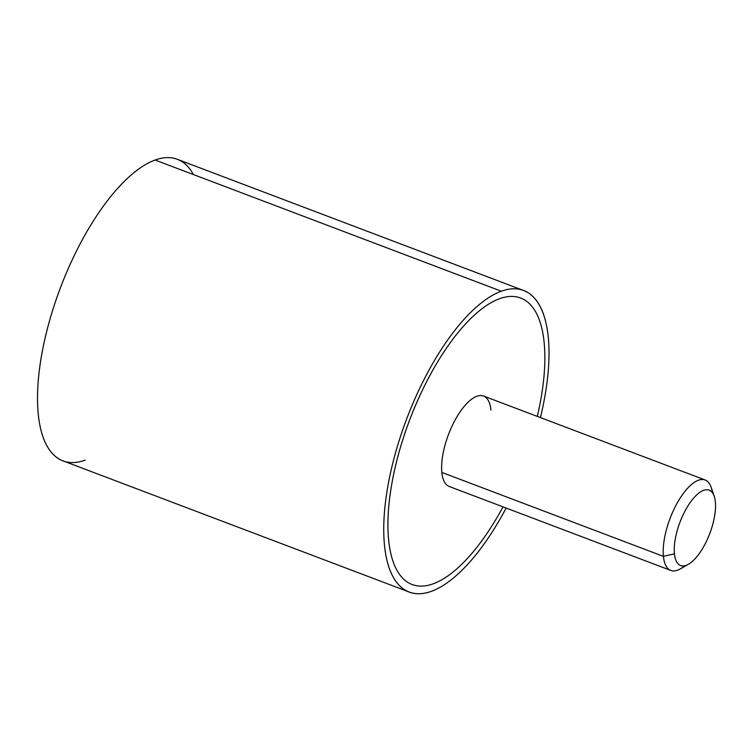 <?xml version="1.0" encoding="UTF-8"?>
<svg xmlns="http://www.w3.org/2000/svg" width="753" height="753" viewBox="0 0 753 753"><rect width="100%" height="100%" fill="white"/><g stroke="black" fill="none" stroke-linecap="round" stroke-linejoin="round"><path stroke-width="1.13" d="M193.427 174.555A161.246 63.779 110.8 0 0 155.09 160.031A161.246 63.779 -69.2 0 1 177.294 159.297L523.514 290.47A161.246 63.779 110.8 0 0 501.31 291.213L155.09 160.031A161.246 63.779 110.8 0 0 45.321 337.146A161.246 63.779 110.8 0 0 85.23 460.13M431.45 591.312A161.246 63.779 110.8 0 0 506.138 508.049A161.246 63.779 -69.2 0 1 431.45 591.312A161.246 63.779 -69.2 0 1 391.541 468.328A161.246 63.779 -69.2 0 1 501.31 291.213A161.246 63.779 110.8 0 0 398.233 443.526A161.246 63.779 110.8 0 0 409.256 592.046A161.246 63.779 110.8 0 0 431.45 591.312M409.256 592.046L63.026 460.864A161.246 63.779 -69.2 0 1 52.013 312.344A161.246 63.779 -69.2 0 1 155.09 160.031L501.31 291.213A161.246 63.779 -69.2 0 1 540.419 417.576A161.246 63.779 110.8 0 0 523.514 290.47M520.662 298.019A153.179 60.588 110.8 0 0 499.568 298.715A153.179 60.588 110.8 0 0 419.892 395.485A153.179 60.588 110.8 0 0 388.623 539.91A153.179 60.588 110.8 0 0 403.175 578.68A153.179 60.588 110.8 0 0 412.117 584.507M712.347 492.622A48.371 19.136 110.8 0 0 705.1 479.981A48.371 19.136 110.8 0 0 676.731 503.879A48.371 19.136 110.8 0 0 663.412 556.363L441.842 472.423A48.371 19.136 -69.2 0 1 455.16 419.929A48.371 19.136 -69.2 0 1 483.539 396.031L705.1 479.981M670.829 570.445L449.259 486.504A48.371 19.136 -69.2 0 1 441.842 472.423L663.412 556.363A48.371 19.136 110.8 0 0 670.829 570.445A48.371 19.136 110.8 0 0 684.628 565.785M688.421 564.289L680.204 568.957A48.371 19.136 -69.2 0 1 663.412 556.363L674.424 553.794A40.314 15.945 110.8 0 0 688.421 564.289A40.314 15.945 110.8 0 0 715.35 501.875A40.314 15.945 110.8 0 0 714.202 496.246A40.314 15.945 110.8 0 0 689.823 503.051A40.314 15.945 110.8 0 0 674.424 553.794L663.412 556.363A48.371 19.136 -69.2 0 1 681.889 495.474A48.371 19.136 -69.2 0 1 711.133 487.304L714.202 496.246M503.013 506.873A153.179 60.588 -69.2 0 1 433.21 583.81A153.179 60.588 -69.2 0 1 403.184 578.69A153.179 60.588 -69.2 0 1 388.642 539.92A153.179 60.588 -69.2 0 1 419.91 395.485A153.179 60.588 -69.2 0 1 499.578 298.715A153.179 60.588 -69.2 0 1 529.604 303.845A153.179 60.588 -69.2 0 1 544.155 342.615A153.179 60.588 -69.2 0 1 537.294 416.4M490.947 410.112A48.371 19.136 110.8 0 0 463.086 407.768A48.371 19.136 110.8 0 0 441.842 472.423M715.35 501.875A40.314 15.945 -69.2 0 1 697.645 555.742A40.314 15.945 -69.2 0 1 674.424 553.794A40.314 15.945 -69.2 0 1 692.129 499.926A40.314 15.945 -69.2 0 1 715.35 501.875"/></g></svg>
